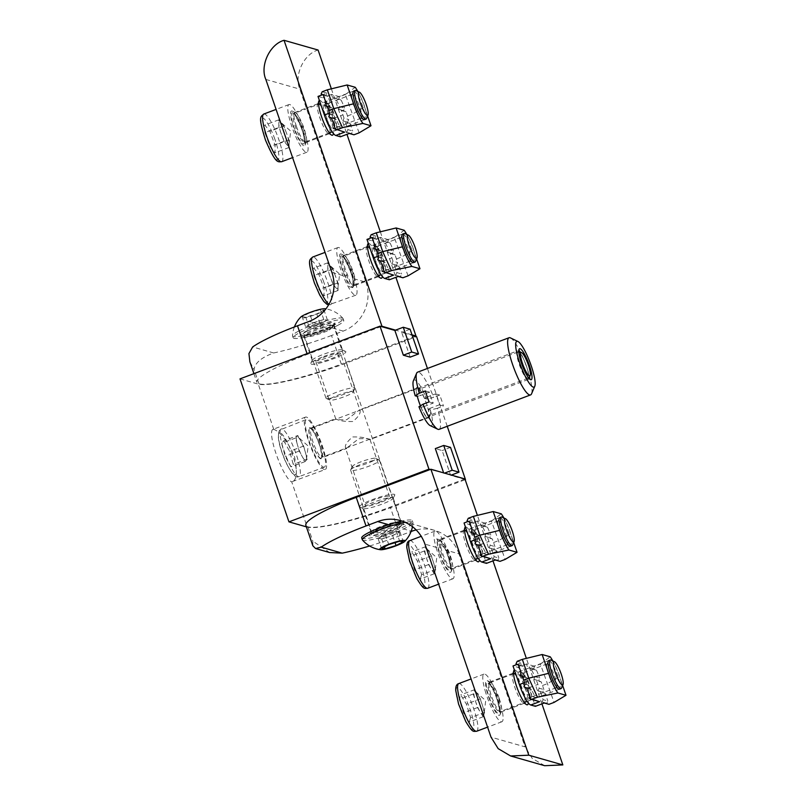 <?xml version="1.0" encoding="UTF-8"?>
<svg xmlns="http://www.w3.org/2000/svg" width="806" height="806" viewBox="0 0 806 806"><rect width="100%" height="100%" fill="white"/><g stroke="black" fill="none" stroke-linecap="round" stroke-linejoin="round"><path stroke-width="0.6" stroke-dasharray="4.03 3.02" d="M305.545 417.085L272.871 429.386A27.998 5.652 69.4 0 1 273.768 429.376C279.944 431.492 286.795 440.247 294.301 455.632C297.706 472.104 296.85 480.819 291.712 481.807L325.271 469.495A27.998 5.652 69.4 0 0 321.423 443.25A27.998 5.652 69.4 0 0 306.431 417.075A27.998 5.652 69.4 0 0 305.545 417.085A27.998 5.652 69.4 0 0 309.393 443.33A27.998 5.652 69.4 0 0 324.385 469.505A27.998 5.652 69.4 0 0 325.271 469.495M340.545 353.532A12.987 1.884 161.1 0 0 325.161 356.856A12.987 1.884 161.1 0 0 315.982 361.944A12.987 1.884 161.1 0 0 331.367 358.63A12.987 1.884 161.1 0 0 340.545 353.532L360 410.345L359.547 409.861L346.691 419.735C338.792 419.976 335.145 419.674 335.739 418.818C338.973 420.772 344.696 421.669 352.897 421.508C359.083 416.249 361.3 412.37 359.547 409.861L417.135 387.988A15.908 3.214 69.4 0 0 417.307 396.3M420.44 405.811A15.908 3.214 69.4 0 0 427.845 417.77A15.908 3.214 69.4 0 0 428.349 417.76A15.908 3.214 69.4 0 0 426.162 402.849A15.908 3.214 69.4 0 0 417.639 387.978A15.908 3.214 69.4 0 0 417.135 387.988M369.742 439.643C370.347 438.786 366.69 438.484 358.791 438.726L345.945 448.61C344.192 446.091 346.409 442.212 352.585 436.953C360.786 436.802 366.498 437.698 369.742 439.643L428.349 417.76M321.01 458.181A15.908 3.214 -110.6 0 1 320.506 458.181A15.908 3.214 -110.6 0 1 311.993 443.31A15.908 3.214 -110.6 0 1 309.796 428.399A15.908 3.214 -110.6 0 1 310.31 428.399A15.908 3.214 -110.6 0 1 318.823 443.27A15.908 3.214 -110.6 0 1 321.01 458.181L346.651 448.529L345.482 448.126L364.937 504.929A12.987 1.884 161.1 0 0 380.321 501.614A12.987 1.884 161.1 0 0 389.5 496.516A12.987 1.884 161.1 0 0 374.115 499.841A12.987 1.884 161.1 0 0 364.937 504.929M410.163 357.139L401.67 332.354L412.188 335.356M443.632 472.88L430.203 469.505M465.112 479.469L450.625 475.339L442.141 450.554L435.321 448.61M447.239 426.293L427.442 368.463M239.997 378.88L258.263 384.099A76.368 11.083 161.1 0 0 346.53 362.962L416.531 336.596M306.361 526.842L307.217 527.084A76.368 11.083 161.1 0 0 395.484 505.936L465.183 479.691M315.982 361.944L335.739 418.818M272.871 429.386A27.998 5.652 69.4 0 0 276.73 455.632A27.998 5.652 69.4 0 0 291.712 481.807L307.217 527.084M451.33 475.077L450.625 475.339M444.509 473.132L443.814 473.394M410.073 329.191L401.67 332.354M450.544 447.39L442.141 450.554M528.484 379.294A15.274 3.083 -110.6 0 1 528.202 379.485A15.274 3.083 -110.6 0 1 520.223 367.032A15.274 3.083 -110.6 0 1 517.17 351.094A15.274 3.083 -110.6 0 1 517.442 350.892A15.274 3.083 -110.6 0 1 518.147 350.983A15.274 3.083 -110.6 0 1 525.713 364.1A15.274 3.083 -110.6 0 1 528.686 378.951A15.274 3.083 -110.6 0 1 528.484 379.294M306.139 460.357A12.775 2.579 69.4 0 0 306.471 459.41A12.775 2.579 69.4 0 0 305.444 452.589A12.775 2.579 69.4 0 0 300.709 440.791A12.775 2.579 69.4 0 0 298.059 437.064A12.775 2.579 69.4 0 0 296.679 436.761A12.775 2.579 69.4 0 0 297.374 444.539L295.56 438.011L297.787 435.512L303.63 446.061L307.257 459.108L305.031 461.606L299.177 451.058L297.374 444.539A12.775 2.579 69.4 0 0 302.109 456.337A12.775 2.579 69.4 0 0 306.139 460.357M324.838 466.795A25.46 5.138 -110.6 0 1 324.375 467.117A25.46 5.138 -110.6 0 1 311.076 446.353A25.46 5.138 -110.6 0 1 305.978 419.785A25.46 5.138 -110.6 0 1 306.441 419.463A25.46 5.138 -110.6 0 1 319.74 440.227A25.46 5.138 -110.6 0 1 324.838 466.795M283.783 440.781L289.636 451.33L293.253 464.377L291.026 466.886L285.183 456.337L281.566 443.29L283.783 440.781L297.787 435.512M303.63 446.061L289.636 451.33M295.56 438.011L281.566 443.29M299.177 451.058L285.183 456.337M305.031 461.606L291.026 466.886M307.257 459.108L293.253 464.377M510.47 337.905A30.547 6.166 -110.6 0 1 527.114 368.413A30.547 6.166 -110.6 0 1 531.537 393.852M526.429 366.055A14.004 2.831 69.4 0 0 518.147 351.99A14.004 2.831 69.4 0 0 517.704 352.474A14.004 2.831 69.4 0 0 519.729 364.141A14.004 2.831 69.4 0 0 527.356 378.125A14.004 2.831 69.4 0 0 528.011 378.195A14.004 2.831 69.4 0 0 526.429 366.055M423.916 406.607L433.245 403.091A14.004 2.831 -110.6 0 1 431.059 397.529A14.004 2.831 -110.6 0 1 429.487 392.129L420.158 395.645A14.004 2.831 -110.6 0 1 420.138 388.895A14.004 2.831 -110.6 0 1 420.792 388.966A14.004 2.831 -110.6 0 1 426.243 397.388L435.572 393.872A14.004 2.831 -110.6 0 1 437.759 399.433A14.004 2.831 -110.6 0 1 439.33 404.834L429.991 408.35A14.004 2.831 -110.6 0 1 430.454 414.616A14.004 2.831 -110.6 0 1 430.011 415.1A14.004 2.831 -110.6 0 1 423.916 406.607L420.913 407.302L418.949 406.738M439.109 429.356A30.547 6.166 69.4 0 0 437.386 408.289L443.451 406.012L439.33 404.834M435.572 393.872L439.703 395.051A30.547 6.166 -110.6 0 1 441.718 400.572A30.547 6.166 -110.6 0 1 443.451 406.012M413.367 380.855A24.442 4.937 -110.6 0 1 426.535 399.01L433.638 397.328A30.547 6.166 69.4 0 0 417.579 372.181M426.243 397.388L424.571 398.446L426.535 399.01M424.571 398.446A16.543 3.345 69.4 0 0 417.679 387.474A16.543 3.345 69.4 0 0 417.165 396.34L420.158 395.645M437.386 408.289L430.293 409.972L428.318 409.408L429.991 408.35M430.293 409.972A24.442 4.937 -110.6 0 1 430.213 425.608M420.913 407.302A16.543 3.345 69.4 0 0 429.094 417.78A16.543 3.345 69.4 0 0 428.318 409.408M439.703 395.051L433.638 397.328M425.367 390.95L429.487 392.129M433.245 403.091L429.114 401.912M302.391 129.655A18.588 3.758 69.4 0 0 292.256 111.097A18.588 3.758 69.4 0 0 293.495 127.116A18.588 3.758 69.4 0 0 305.071 145.13A18.588 3.758 69.4 0 0 302.391 129.655M296.447 126.411A16.039 3.234 -110.6 0 1 294.623 112.497A16.039 3.234 -110.6 0 1 295.369 112.588A16.039 3.234 -110.6 0 1 304.114 128.597A16.039 3.234 -110.6 0 1 306.431 141.957A16.039 3.234 -110.6 0 1 305.927 142.511A16.039 3.234 -110.6 0 1 296.447 126.411M319.398 100.448A18.588 3.758 -110.6 0 1 330.389 119.107A18.588 3.758 -110.6 0 1 333.341 133.393M329.916 132.668A16.039 3.234 69.4 0 0 327.448 119.812A16.039 3.234 69.4 0 0 319.156 104.075M318.521 103.722A16.039 3.234 69.4 0 0 317.957 103.712A16.039 3.234 69.4 0 0 317.453 104.266A16.039 3.234 69.4 0 0 319.781 117.626A16.039 3.234 69.4 0 0 328.516 133.645A16.039 3.234 69.4 0 0 329.261 133.725A16.039 3.234 69.4 0 0 329.684 133.343M368.342 243.432A18.588 3.758 -110.6 0 1 379.344 262.091A18.588 3.758 -110.6 0 1 382.296 276.367M378.87 275.642A16.039 3.234 69.4 0 0 376.402 262.796A16.039 3.234 69.4 0 0 368.11 247.059M367.476 246.707A16.039 3.234 69.4 0 0 366.911 246.686A16.039 3.234 69.4 0 0 366.408 247.251A16.039 3.234 69.4 0 0 368.725 260.6A16.039 3.234 69.4 0 0 377.47 276.619A16.039 3.234 69.4 0 0 378.216 276.71A16.039 3.234 69.4 0 0 378.629 276.327M351.345 272.63A18.588 3.758 69.4 0 0 341.21 254.071A18.588 3.758 69.4 0 0 342.449 270.091A18.588 3.758 69.4 0 0 344.756 276.126L349.169 286.684L352.696 287.651L353.109 278.513A18.588 3.758 69.4 0 0 351.345 272.63M354.59 276.66L354.146 285.213L353.219 286.12L350.63 283.228L347.386 274.594A16.039 3.234 -110.6 0 1 345.391 269.395A16.039 3.234 -110.6 0 1 343.578 255.472A16.039 3.234 -110.6 0 1 344.323 255.562A16.039 3.234 -110.6 0 1 353.068 271.582A16.039 3.234 -110.6 0 1 354.59 276.66L353.109 278.513L365.954 282.181L299.862 89.154C293.767 75.482 303.781 53.952 318.078 50.022M322.511 328.052L333.573 324.788L334.006 326.007L329.352 330.007A16.039 2.327 -18.9 0 1 323.125 332.626A16.039 2.327 -18.9 0 1 304.587 337.059A16.039 2.327 -18.9 0 1 304.396 336.989A16.039 2.327 -18.9 0 1 304.114 336.727A16.039 2.327 -18.9 0 1 315.458 330.43A16.039 2.327 -18.9 0 1 322.511 328.052L322.209 325.11A18.588 2.7 161.1 0 0 314.028 327.881A18.588 2.7 161.1 0 0 301.212 335.477A18.588 2.7 161.1 0 0 322.914 330.42A18.588 2.7 161.1 0 0 330.138 327.377L335.084 323.176L332.193 321.967L322.209 325.11L309.161 321.382M342.147 349.824A16.039 2.327 161.1 0 0 323.609 354.267A16.039 2.327 161.1 0 0 312.325 360.171A16.039 2.327 161.1 0 0 312.275 360.554A16.039 2.327 161.1 0 0 312.748 360.897A16.039 2.327 161.1 0 0 331.286 356.454A16.039 2.327 161.1 0 0 342.621 350.167A16.039 2.327 161.1 0 0 342.349 349.895A16.039 2.327 161.1 0 0 342.147 349.824M323.821 356.474A18.588 2.7 -18.9 0 1 345.532 351.416A18.588 2.7 -18.9 0 1 332.707 359.013A18.588 2.7 -18.9 0 1 310.743 363.325A18.588 2.7 -18.9 0 1 323.821 356.474M412.007 334.843L395.555 330.148M331.367 88.831L346.943 134.33M380.321 231.816L395.897 277.314M381.248 326.521L307.288 354.378A71.281 10.347 161.1 0 0 256.892 382.336A71.281 10.347 161.1 0 0 258.968 383.837A71.281 10.347 161.1 0 0 341.311 364.09L331.518 335.498L343.185 331.105A38.184 36.985 -74.1 0 0 365.954 282.181M415.281 336.243L341.311 364.09M331.518 335.498A71.281 10.347 -18.9 0 1 273.687 352.968C261.557 357.37 255.008 362.871 254.051 369.48L249.88 361.854M343.185 331.105L330.138 327.377L329.352 330.007M331.921 272.458L344.756 276.126L347.386 274.594M404.975 233.528A15.274 3.083 -110.6 0 1 412.632 246.908A15.274 3.083 -110.6 0 1 415.503 261.507M335.397 275.944A12.775 2.579 69.4 0 0 330.279 265.92A12.775 2.579 69.4 0 0 329.553 265.144A12.775 2.579 69.4 0 0 327.79 266.615A12.775 2.579 69.4 0 0 330.4 277.324A12.775 2.579 69.4 0 0 335.508 287.349L332.979 284.246L327.83 270.413L327.75 262.806L332.818 269.033L337.966 282.856L338.046 290.462L335.508 287.349A12.775 2.579 69.4 0 0 337.966 287.48A12.775 2.579 69.4 0 0 338.006 286.664A12.775 2.579 69.4 0 0 335.397 275.944M351.869 269.98A25.46 5.138 -110.6 0 1 355.869 295.187A25.46 5.138 -110.6 0 1 341.925 272.75A25.46 5.138 -110.6 0 1 337.926 247.543A25.46 5.138 -110.6 0 1 351.869 269.98M313.826 275.692L313.746 268.086L318.823 274.302L323.972 288.125L324.042 295.731L318.975 289.515L313.826 275.692L327.83 270.413M327.75 262.806L313.746 268.086M332.979 284.246L318.975 289.515M338.046 290.462L324.042 295.731M337.966 282.856L323.972 288.125M332.818 269.033L318.823 274.302M332.404 397.6A12.453 1.803 161.1 0 0 329.755 400.108A12.453 1.803 161.1 0 0 338.308 398.718A12.453 1.803 161.1 0 0 350.237 394.134A12.453 1.803 161.1 0 0 353.058 392.129A12.453 1.803 161.1 0 0 345.976 392.562A12.453 1.803 161.1 0 0 332.404 397.6M351.356 391.101A15.274 2.217 -18.9 0 1 336.717 396.723A15.274 2.217 -18.9 0 1 326.229 398.426A15.274 2.217 -18.9 0 1 325.967 398.174A15.274 2.217 -18.9 0 1 329.473 395.353A15.274 2.217 -18.9 0 1 345.129 389.439A15.274 2.217 -18.9 0 1 354.862 388.28A15.274 2.217 -18.9 0 1 354.811 388.643A15.274 2.217 -18.9 0 1 351.356 391.101M323.78 321.916A10.186 1.481 161.1 0 0 325.926 320.496A10.186 1.481 161.1 0 0 325.594 319.77A10.186 1.481 161.1 0 0 318.299 321.191A10.186 1.481 161.1 0 0 309.192 324.747A10.186 1.481 161.1 0 0 307.288 326.873A10.186 1.481 161.1 0 0 307.368 326.893L305.545 326.652L312.839 322.853L323.77 319.529L327.417 320.012L320.133 323.81L309.192 327.135L307.368 326.893A10.186 1.481 161.1 0 0 314.662 325.473A10.186 1.481 161.1 0 0 323.78 321.916M298.704 331.054A26.729 3.879 -18.9 0 1 334.419 318.702A26.729 3.879 -18.9 0 1 343.024 318.481A26.729 3.879 -18.9 0 1 343.144 318.672A26.729 3.879 -18.9 0 1 336.999 323.609A26.729 3.879 -18.9 0 1 301.283 335.971A26.729 3.879 -18.9 0 1 292.568 335.991A26.729 3.879 -18.9 0 1 292.538 335.77A26.729 3.879 -18.9 0 1 298.704 331.054M325.06 308.748A13.37 1.944 -18.9 0 1 320.184 312.738A13.37 1.944 -18.9 0 1 304.809 317.735A13.37 1.944 -18.9 0 1 300.769 317.06M337.623 325.423A26.729 3.879 -18.9 0 1 310.219 335.78A26.729 3.879 -18.9 0 1 293.183 337.805A26.729 3.879 -18.9 0 1 299.328 332.868A26.729 3.879 -18.9 0 1 326.722 322.511A26.729 3.879 -18.9 0 1 343.759 320.486A26.729 3.879 -18.9 0 1 337.623 325.423M309.444 312.94L320.375 309.615L324.032 310.098L316.738 313.897L305.796 317.221L302.149 316.738L309.444 312.94L312.839 322.853M323.77 319.529L320.375 309.615M305.545 326.652L302.149 316.738M309.192 327.135L305.796 317.221M320.133 323.81L316.738 313.897M327.417 320.012L324.032 310.098M383.062 273.889A15.274 3.083 69.4 0 0 384.029 273.355A15.274 3.083 69.4 0 0 381.047 258.504A15.274 3.083 69.4 0 0 373.49 245.377A15.274 3.083 69.4 0 0 373.269 245.296A15.274 3.083 69.4 0 0 374.508 258.545A15.274 3.083 69.4 0 0 383.062 273.889M376.422 246.797A12.725 2.569 -110.6 0 1 376.604 246.868A12.725 2.569 -110.6 0 1 382.9 257.809A12.725 2.569 -110.6 0 1 385.379 270.181A12.725 2.569 -110.6 0 1 384.986 270.625A12.725 2.569 -110.6 0 1 384.573 270.625A12.725 2.569 -110.6 0 1 377.762 258.736A12.725 2.569 -110.6 0 1 376.009 246.797A12.725 2.569 -110.6 0 1 376.422 246.797M403.131 234.052A15.274 3.083 -110.6 0 1 411.685 249.386A15.274 3.083 -110.6 0 1 412.924 262.645M409.78 261.144A12.725 2.569 69.4 0 0 410.183 261.134A12.725 2.569 69.4 0 0 408.43 249.205A12.725 2.569 69.4 0 0 401.62 237.307A12.725 2.569 69.4 0 0 401.217 237.317A12.725 2.569 69.4 0 0 400.814 237.75A12.725 2.569 69.4 0 0 403.292 250.132A12.725 2.569 69.4 0 0 409.589 261.063A12.725 2.569 69.4 0 0 409.78 261.144M393.006 261.184L391.787 263.794L394.305 264.993L399 266.333L396.481 265.134L397.69 262.524L393.006 261.184L391.857 257.849A20.362 4.111 69.4 0 0 390.265 253.517L395.011 254.877A34.96 7.063 -110.6 0 1 396.471 258.948L397.69 262.524M408.048 275.843L394.336 237.488L404.209 230.274M402.909 277.778L400.391 276.569L401.61 273.959L396.915 272.619L394.305 264.993M399 266.333L401.61 273.959M416.601 258.938L413.508 249.91A22.911 4.624 69.4 0 0 406.768 234.385M376.211 249.507L380.895 250.847L382.205 254.656A20.362 4.111 69.4 0 0 383.606 258.504L378.87 257.144M380.895 250.847L378.377 249.638L379.586 247.029L374.901 245.699M372.291 238.072L376.976 239.412L379.586 247.029M376.976 239.412L374.77 238.354L375.838 236.067L371.516 237.699M366.972 239.412L371.596 240.732A20.362 4.111 -110.6 0 1 382.991 261.184L391.857 257.849M389.358 279.773L382.991 261.184M396.915 272.619L395.706 275.229L398.224 276.438M375.838 236.067L371.153 234.727M388.502 239.684L380.462 237.397L381.389 240.248L390.164 243.17L387.716 242.052L388.502 239.684L394.336 237.488M395.011 254.877L392.421 253.648L393.53 251.009L388.623 249.608A20.362 4.111 69.4 0 0 384.361 241.518M388.623 249.608L387.605 252.278L390.265 253.517M380.341 261.003L385.218 262.403A20.362 4.111 69.4 0 0 389.369 270.463L383.666 268.841M385.218 262.403L382.518 261.144L383.606 258.504M393.6 275.118L388.955 273.305L389.369 270.463M390.164 243.17A34.96 7.063 -110.6 0 1 393.53 251.009M381.389 240.248L387.716 242.052M392.421 253.648L387.605 252.278M396.481 265.134L391.787 263.794M400.391 276.569L395.706 275.229M382.729 271.521L388.955 273.305M378.377 249.638L373.692 248.308M382.518 261.144L377.722 259.774M370.085 237.014L374.77 238.354M356.02 90.544A15.274 3.083 -110.6 0 1 363.677 103.934A15.274 3.083 -110.6 0 1 366.549 118.522M286.442 132.96A12.775 2.579 69.4 0 0 281.334 122.935A12.775 2.579 69.4 0 0 280.599 122.159A12.775 2.579 69.4 0 0 278.836 123.63A12.775 2.579 69.4 0 0 281.445 134.35A12.775 2.579 69.4 0 0 286.553 144.375L284.024 141.262L278.876 127.439L278.795 119.832L283.863 126.048L289.011 139.871L289.092 147.478L286.553 144.375A12.775 2.579 69.4 0 0 289.011 144.506A12.775 2.579 69.4 0 0 289.052 143.68A12.775 2.579 69.4 0 0 286.442 132.96M302.915 127.005A25.46 5.138 -110.6 0 1 306.915 152.213A25.46 5.138 -110.6 0 1 292.971 129.766A25.46 5.138 -110.6 0 1 288.971 104.558A25.46 5.138 -110.6 0 1 302.915 127.005M264.872 132.708L264.791 125.101L269.869 131.318L275.017 145.151L275.088 152.757L270.02 146.531L264.872 132.708L278.876 127.439M278.795 119.832L264.791 125.101M284.024 141.262L270.02 146.531M289.092 147.478L275.088 152.757M289.011 139.871L275.017 145.151M283.863 126.048L269.869 131.318M334.107 130.904A15.274 3.083 69.4 0 0 335.074 130.371A15.274 3.083 69.4 0 0 332.102 115.52A15.274 3.083 69.4 0 0 324.536 102.402A15.274 3.083 69.4 0 0 324.314 102.312A15.274 3.083 69.4 0 0 325.553 115.57A15.274 3.083 69.4 0 0 334.107 130.904M327.468 103.813A12.725 2.569 -110.6 0 1 327.649 103.893A12.725 2.569 -110.6 0 1 333.946 114.825A12.725 2.569 -110.6 0 1 336.424 127.197A12.725 2.569 -110.6 0 1 336.031 127.64A12.725 2.569 -110.6 0 1 335.628 127.65A12.725 2.569 -110.6 0 1 328.808 115.752A12.725 2.569 -110.6 0 1 327.055 103.823A12.725 2.569 -110.6 0 1 327.468 103.813M354.187 91.068A15.274 3.083 -110.6 0 1 362.73 106.412A15.274 3.083 -110.6 0 1 363.969 119.661M360.826 118.16A12.725 2.569 69.4 0 0 361.229 118.16A12.725 2.569 69.4 0 0 359.476 106.221A12.725 2.569 69.4 0 0 352.665 94.332A12.725 2.569 69.4 0 0 352.262 94.332A12.725 2.569 69.4 0 0 351.859 94.776A12.725 2.569 69.4 0 0 354.338 107.148A12.725 2.569 69.4 0 0 360.635 118.089A12.725 2.569 69.4 0 0 360.826 118.16M344.051 118.2L342.832 120.809L345.351 122.018L350.046 123.358L347.527 122.149L348.736 119.54L344.051 118.2L342.903 114.865A20.362 4.111 69.4 0 0 341.311 110.543L346.066 111.893A34.96 7.063 -110.6 0 1 347.517 115.963L348.736 119.54M359.093 132.859L345.381 94.514L355.255 87.29M353.955 134.793L351.436 133.584L352.655 130.975L347.97 129.645L345.351 122.018M350.046 123.358L352.655 130.975M367.647 115.963L364.554 106.926A22.911 4.624 69.4 0 0 357.814 91.41M327.256 106.523L331.941 107.863L333.251 111.681A20.362 4.111 69.4 0 0 334.651 115.52L329.916 114.17M331.941 107.863L329.422 106.664L330.641 104.055L325.946 102.715M323.337 95.088L328.022 96.428L330.641 104.055M328.022 96.428L325.825 95.37L326.883 93.093L322.561 94.715M318.017 96.428L322.642 97.748A20.362 4.111 -110.6 0 1 334.037 118.21L342.903 114.865M340.404 136.788L334.037 118.21M347.97 129.645L346.751 132.255L349.27 133.453M326.883 93.093L322.199 91.753M339.548 96.71L331.508 94.413L332.445 97.264L341.21 100.196L338.762 99.067L339.548 96.71L345.381 94.514M346.066 111.893L343.467 110.674L344.575 108.034L339.669 106.634A20.362 4.111 69.4 0 0 335.407 98.534M339.669 106.634L338.651 109.294L341.311 110.543M331.387 118.029L336.263 119.419A20.362 4.111 69.4 0 0 340.414 127.489L334.712 125.857M336.263 119.419L333.563 118.16L334.651 115.52M344.646 132.134L340.001 130.32L340.414 127.489M341.21 100.196A34.96 7.063 -110.6 0 1 344.575 108.034M332.445 97.264L338.762 99.067M343.467 110.674L338.651 109.294M347.527 122.149L342.832 120.809M351.436 133.584L346.751 132.255M333.775 128.547L340.001 130.32M329.422 106.664L324.737 105.324M333.563 118.16L328.767 116.799M321.131 94.03L325.825 95.37M488.496 696.656A18.588 3.758 69.4 0 0 500.073 714.67A18.588 3.758 69.4 0 0 497.383 699.195A18.588 3.758 69.4 0 0 487.257 680.637A18.588 3.758 69.4 0 0 488.496 696.656M499.105 698.137A16.039 3.234 -110.6 0 1 501.433 711.497A16.039 3.234 -110.6 0 1 500.929 712.051A16.039 3.234 -110.6 0 1 491.438 695.951A16.039 3.234 -110.6 0 1 489.625 682.037A16.039 3.234 -110.6 0 1 490.37 682.118A16.039 3.234 -110.6 0 1 499.105 698.137M514.389 669.988A18.588 3.758 -110.6 0 1 525.381 688.646A18.588 3.758 -110.6 0 1 528.333 702.933M513.523 673.262A16.039 3.234 69.4 0 0 512.959 673.252A16.039 3.234 69.4 0 0 512.455 673.806A16.039 3.234 69.4 0 0 514.772 687.165A16.039 3.234 69.4 0 0 523.517 703.185A16.039 3.234 69.4 0 0 524.263 703.265A16.039 3.234 69.4 0 0 524.676 702.882M524.918 702.207A16.039 3.234 69.4 0 0 522.439 689.352A16.039 3.234 69.4 0 0 514.147 673.615M465.435 527.013A18.588 3.758 -110.6 0 1 476.437 545.672A18.588 3.758 -110.6 0 1 479.379 559.948M464.568 530.288A16.039 3.234 69.4 0 0 464.004 530.267A16.039 3.234 69.4 0 0 463.5 530.832A16.039 3.234 69.4 0 0 465.818 544.181A16.039 3.234 69.4 0 0 474.563 560.2A16.039 3.234 69.4 0 0 475.308 560.291A16.039 3.234 69.4 0 0 475.721 559.908M475.963 559.223A16.039 3.234 69.4 0 0 473.495 546.377A16.039 3.234 69.4 0 0 465.193 530.64M439.542 553.672A18.588 3.758 69.4 0 0 451.118 571.686A18.588 3.758 69.4 0 0 448.428 556.211A18.588 3.758 69.4 0 0 446.121 550.176L436.681 538.871L437.769 547.798A18.588 3.758 69.4 0 0 439.542 553.672M440.953 547.899L439.482 539.708L448.166 549.954A16.039 3.234 -110.6 0 1 450.151 555.163A16.039 3.234 -110.6 0 1 452.478 568.512A16.039 3.234 -110.6 0 1 451.975 569.076A16.039 3.234 -110.6 0 1 442.484 552.966A16.039 3.234 -110.6 0 1 440.953 547.899L437.769 547.798L424.933 544.131M396.26 525.411C400.814 523.698 402.496 522.772 401.307 522.61C399.423 521.895 395.464 522.177 389.419 523.457A16.039 2.327 161.1 0 0 382.356 525.844A16.039 2.327 161.1 0 0 371.072 531.748A16.039 2.327 161.1 0 0 371.022 532.131A16.039 2.327 161.1 0 0 371.495 532.474A16.039 2.327 161.1 0 0 390.023 528.031A16.039 2.327 161.1 0 0 396.26 525.411L398.678 527.547A18.588 2.7 -18.9 0 1 391.454 530.59A18.588 2.7 -18.9 0 1 369.491 534.902A18.588 2.7 -18.9 0 1 382.568 528.051A18.588 2.7 -18.9 0 1 390.749 525.29L404.259 524.424L398.678 527.547L411.221 531.134M392.734 497.574A16.039 2.327 -18.9 0 1 393.207 497.906A16.039 2.327 -18.9 0 1 393.157 498.289A16.039 2.327 -18.9 0 1 381.873 504.203A16.039 2.327 -18.9 0 1 363.335 508.636A16.039 2.327 -18.9 0 1 363.133 508.566A16.039 2.327 -18.9 0 1 362.861 508.304A16.039 2.327 -18.9 0 1 374.196 502.007A16.039 2.327 -18.9 0 1 392.734 497.574M381.661 501.987A18.588 2.7 161.1 0 0 394.739 495.146A18.588 2.7 161.1 0 0 372.775 499.458A18.588 2.7 161.1 0 0 359.95 507.055A18.588 2.7 161.1 0 0 381.661 501.987M393.207 497.906L401.307 522.61M541.934 703.87L526.358 658.371M492.99 560.885L477.404 515.397M464.931 478.955L390.265 507.075A71.281 10.347 -18.9 0 1 307.912 526.822A71.281 10.347 -18.9 0 1 305.847 525.311M369.632 545.984A71.281 10.347 161.1 0 0 400.058 535.668L411.08 531.527M448.166 549.954L446.121 550.176L458.967 553.843L525.049 746.87L491.015 737.147M544.665 765.7L532.212 758.375L525.049 746.87M458.967 553.843A38.184 36.985 -74.1 0 0 434.444 530.308A38.184 36.985 -74.1 0 0 416.158 529.925M312.859 545.793L312.829 541.169L329.624 552.533M388.643 524.686L390.749 525.29L389.419 523.457M502.067 517.109A15.274 3.083 -110.6 0 1 510.994 534.217A15.274 3.083 -110.6 0 1 512.596 545.078M426.424 557.792A12.775 2.579 69.4 0 0 431.381 569.177A12.775 2.579 69.4 0 0 434.938 571.595A12.775 2.579 69.4 0 0 435.059 571.061A12.775 2.579 69.4 0 0 433.547 562.638A12.775 2.579 69.4 0 0 428.601 551.254L431.432 555.858L435.663 569.419L434.212 573.781L428.54 564.573L424.309 551.012L425.759 546.649L428.601 551.254A12.775 2.579 69.4 0 0 426.646 548.715A12.775 2.579 69.4 0 0 425.034 548.826A12.775 2.579 69.4 0 0 426.424 557.792M436.892 550.115A25.46 5.138 -110.6 0 1 435.018 531.114A25.46 5.138 -110.6 0 1 451.088 559.767A25.46 5.138 -110.6 0 1 452.962 578.768A25.46 5.138 -110.6 0 1 436.892 550.115M421.669 574.688L420.218 579.051L414.536 569.842L410.304 556.281L411.755 551.919L417.437 561.127L421.669 574.688L435.663 569.419M434.212 573.781L420.218 579.051M431.432 555.858L417.437 561.127M425.759 546.649L411.755 551.919M424.309 551.012L410.304 556.281M428.54 564.573L414.536 569.842M519.316 671.851A15.274 3.083 69.4 0 0 520.555 685.11A15.274 3.083 69.4 0 0 529.099 700.444A15.274 3.083 69.4 0 0 530.066 699.91A15.274 3.083 69.4 0 0 527.094 685.06A15.274 3.083 69.4 0 0 519.538 671.942A15.274 3.083 69.4 0 0 519.316 671.851M530.62 697.19A12.725 2.569 -110.6 0 1 523.809 685.291A12.725 2.569 -110.6 0 1 522.056 673.363A12.725 2.569 -110.6 0 1 522.459 673.353A12.725 2.569 -110.6 0 1 522.651 673.433A12.725 2.569 -110.6 0 1 528.948 684.365A12.725 2.569 -110.6 0 1 531.426 696.737A12.725 2.569 -110.6 0 1 531.023 697.18A12.725 2.569 -110.6 0 1 530.62 697.19M547.667 663.872A12.725 2.569 69.4 0 0 547.254 663.872A12.725 2.569 69.4 0 0 546.861 664.315A12.725 2.569 69.4 0 0 549.339 676.687A12.725 2.569 69.4 0 0 555.636 687.629A12.725 2.569 69.4 0 0 555.818 687.699A12.725 2.569 69.4 0 0 556.231 687.699A12.725 2.569 69.4 0 0 554.478 675.76A12.725 2.569 69.4 0 0 547.667 663.872M548.957 704.333L546.75 703.275L547.818 700.998L543.123 699.658L540.514 692.032L545.199 693.372L547.818 700.998M545.199 693.372L542.68 692.163L543.899 689.553L539.214 688.223L537.904 684.405A20.362 4.111 69.4 0 0 536.504 680.566L541.239 681.916A34.96 7.063 -110.6 0 1 542.509 685.503L543.899 689.553M541.239 681.916L538.65 680.697L539.768 678.058L534.892 676.667A20.362 4.111 69.4 0 0 530.731 668.597L536.443 670.229L533.643 668.95L534.539 666.25L540.383 664.053L554.085 702.399M552.815 660.95A22.911 4.624 -110.6 0 1 559.555 676.466L562.648 685.493M549.178 660.608A15.274 3.083 -110.6 0 1 557.732 675.952A15.274 3.083 -110.6 0 1 558.971 689.201M517.089 664.436L521.885 662.633L517.19 661.293M540.383 664.053L550.256 656.83M534.539 666.25L526.509 663.953L527.416 667.167L530.731 668.597M526.509 663.953L517.643 667.287L513.009 665.968M517.643 667.287A20.362 4.111 -110.6 0 1 529.038 687.75L535.406 706.328M539.214 688.223L537.995 690.833L540.514 692.032M543.123 699.658L542.065 701.945L544.272 702.993M522.419 676.546L527.104 677.876L528.242 681.221A20.362 4.111 69.4 0 0 529.834 685.543L525.089 684.183M527.104 677.876L524.585 676.677L525.794 674.068L521.109 672.728M518.5 665.101L523.185 666.441L525.794 674.068M523.185 666.441L520.666 665.242L521.885 662.633M539.637 701.673L535.446 700.051L535.748 697.553L529.935 695.89M526.58 688.052L531.476 689.452A20.362 4.111 69.4 0 0 535.748 697.553M531.476 689.452L528.766 688.193L529.834 685.543M534.892 676.667L533.854 679.327L536.504 680.566M536.443 670.229A34.96 7.063 -110.6 0 1 539.768 678.058M535.446 700.051L529.119 698.248M523.95 686.813L528.766 688.193M519.9 675.337L524.585 676.677M515.981 663.902L520.666 665.242M533.643 668.95L527.416 667.167M537.995 690.833L542.68 692.163M533.854 679.327L538.65 680.697M546.75 703.275L542.065 701.945M551.012 660.084A15.274 3.083 -110.6 0 1 559.948 677.191A15.274 3.083 -110.6 0 1 561.55 688.062M475.379 700.767A12.775 2.579 69.4 0 0 480.326 712.161A12.775 2.579 69.4 0 0 483.892 714.579A12.775 2.579 69.4 0 0 484.013 714.045A12.775 2.579 69.4 0 0 482.502 705.623A12.775 2.579 69.4 0 0 477.555 694.238L480.386 698.832L484.618 712.403L483.167 716.756L477.495 707.557L473.263 693.986L474.714 689.634L477.555 694.238A12.775 2.579 69.4 0 0 475.6 691.699A12.775 2.579 69.4 0 0 473.988 691.81A12.775 2.579 69.4 0 0 475.379 700.767M485.847 693.1A25.46 5.138 -110.6 0 1 483.973 674.098A25.46 5.138 -110.6 0 1 500.042 702.751A25.46 5.138 -110.6 0 1 501.916 721.753A25.46 5.138 -110.6 0 1 485.847 693.1M470.623 717.672L469.173 722.035L463.49 712.826L459.259 699.265L460.71 694.903L466.392 704.112L470.623 717.672L484.618 712.403M483.167 716.756L469.173 722.035M480.386 698.832L466.392 704.112M474.714 689.634L460.71 694.903M473.263 693.986L459.259 699.265M477.495 707.557L463.49 712.826M470.361 528.867A15.274 3.083 69.4 0 0 471.601 542.126A15.274 3.083 69.4 0 0 480.154 557.47A15.274 3.083 69.4 0 0 481.122 556.936A15.274 3.083 69.4 0 0 478.139 542.085A15.274 3.083 69.4 0 0 470.583 528.958A15.274 3.083 69.4 0 0 470.361 528.867M481.666 554.206A12.725 2.569 -110.6 0 1 474.855 542.307A12.725 2.569 -110.6 0 1 473.102 530.378A12.725 2.569 -110.6 0 1 473.505 530.378A12.725 2.569 -110.6 0 1 473.696 530.449A12.725 2.569 -110.6 0 1 479.993 541.39A12.725 2.569 -110.6 0 1 482.472 553.762A12.725 2.569 -110.6 0 1 482.069 554.206A12.725 2.569 -110.6 0 1 481.666 554.206M498.713 520.888A12.725 2.569 69.4 0 0 498.299 520.888A12.725 2.569 69.4 0 0 497.906 521.331A12.725 2.569 69.4 0 0 500.385 533.713A12.725 2.569 69.4 0 0 506.682 544.644A12.725 2.569 69.4 0 0 506.863 544.715A12.725 2.569 69.4 0 0 507.276 544.715A12.725 2.569 69.4 0 0 505.523 532.786A12.725 2.569 69.4 0 0 498.713 520.888M500.002 561.349L497.796 560.301L498.864 558.014L494.169 556.674L491.559 549.047L496.254 550.387L498.864 558.014M496.254 550.387L493.725 549.188L494.944 546.579L490.26 545.239L488.95 541.42A20.362 4.111 69.4 0 0 487.549 537.582L492.285 538.932A34.96 7.063 -110.6 0 1 493.554 542.529L494.944 546.579M492.285 538.932L489.695 537.713L490.814 535.073L485.937 533.683A20.362 4.111 69.4 0 0 481.787 525.623L487.489 527.245L484.698 525.965L485.595 523.265L491.428 521.069L505.14 559.414M503.861 517.966A22.911 4.624 -110.6 0 1 510.601 533.491L513.694 542.519M500.224 517.623A15.274 3.083 -110.6 0 1 508.777 532.968A15.274 3.083 -110.6 0 1 510.017 546.226M468.135 521.452L472.931 519.648L468.236 518.308M491.428 521.069L501.302 513.845M485.595 523.265L477.555 520.968L478.462 524.182L481.787 525.623M477.555 520.968L468.689 524.313L464.065 522.983M468.689 524.313A20.362 4.111 -110.6 0 1 480.084 544.765L486.451 563.354M490.26 545.239L489.041 547.848L491.559 549.047M494.169 556.674L493.111 558.961L495.317 560.009M473.465 533.562L478.149 534.902L479.288 538.237A20.362 4.111 69.4 0 0 480.89 542.559L476.134 541.209M478.149 534.902L475.631 533.693L476.84 531.083L472.155 529.754M469.545 522.127L474.23 523.467L476.84 531.083M474.23 523.467L471.712 522.258L472.931 519.648M490.693 558.689L486.492 557.067L486.794 554.568L480.981 552.906M477.626 545.068L482.532 546.468A20.362 4.111 69.4 0 0 486.794 554.568M482.532 546.468L479.812 545.209L480.89 542.559M485.937 533.683L484.9 536.343L487.549 537.582M487.489 527.245A34.96 7.063 -110.6 0 1 490.814 535.073M486.492 557.067L480.164 555.263M474.996 543.838L479.812 545.209M470.946 532.363L475.631 533.693M467.027 520.918L471.712 522.258M484.698 525.965L478.462 524.182M489.041 547.848L493.725 549.188M484.9 536.343L489.695 537.713M497.796 560.301L493.111 558.961M373.077 460.861A12.453 1.803 -18.9 0 1 359.516 465.898A12.453 1.803 -18.9 0 1 352.424 466.331A12.453 1.803 -18.9 0 1 355.245 464.327A12.453 1.803 -18.9 0 1 367.173 459.742A12.453 1.803 -18.9 0 1 375.727 458.352A12.453 1.803 -18.9 0 1 373.077 460.861M354.126 467.359A15.274 2.217 161.1 0 0 350.67 469.827A15.274 2.217 161.1 0 0 350.62 470.18A15.274 2.217 161.1 0 0 360.353 469.021A15.274 2.217 161.1 0 0 376.009 463.107A15.274 2.217 161.1 0 0 379.515 460.286A15.274 2.217 161.1 0 0 379.253 460.035A15.274 2.217 161.1 0 0 368.765 461.737A15.274 2.217 161.1 0 0 354.126 467.359M381.701 536.554A10.186 1.481 -18.9 0 1 390.819 532.998A10.186 1.481 -18.9 0 1 398.114 531.577A10.186 1.481 -18.9 0 1 398.194 531.587A10.186 1.481 -18.9 0 1 396.29 533.713A10.186 1.481 -18.9 0 1 387.182 537.27L392.653 535.617L399.937 531.819L396.29 531.335L385.349 534.65L378.064 538.448L381.712 538.932L387.182 537.27A10.186 1.481 -18.9 0 1 379.888 538.69A10.186 1.481 -18.9 0 1 379.555 537.965A10.186 1.481 -18.9 0 1 381.701 536.554M362.458 539.99A26.729 3.879 161.1 0 0 371.062 539.768A26.729 3.879 161.1 0 0 406.778 527.406A26.729 3.879 161.1 0 0 412.944 522.701A26.729 3.879 161.1 0 0 412.914 522.469A26.729 3.879 161.1 0 0 404.199 522.49M361.723 537.975A26.729 3.879 161.1 0 0 378.76 535.95A26.729 3.879 161.1 0 0 406.153 525.593A26.729 3.879 161.1 0 0 412.299 520.656A26.729 3.879 161.1 0 0 401.872 521.039M396.29 531.335L399.685 541.249M399.937 531.819L403.332 541.733M392.653 535.617L395.061 542.65M381.712 538.932L384.412 546.821M378.064 538.448L381.46 548.362M385.349 534.65L388.744 544.564M273.768 429.376L258.263 384.099M395.484 505.936L346.53 362.962M280.78 429.276A25.46 5.138 69.4 0 0 285.878 455.843A25.46 5.138 69.4 0 0 299.177 476.608A25.46 5.138 69.4 0 0 299.63 476.275A25.46 5.138 69.4 0 0 294.543 449.708A25.46 5.138 69.4 0 0 281.234 428.953A25.46 5.138 69.4 0 0 280.78 429.276M295.701 474.512A22.407 4.524 -110.6 0 1 284.024 457.627A22.407 4.524 -110.6 0 1 279.108 433.154A22.407 4.524 -110.6 0 1 290.785 450.04A22.407 4.524 -110.6 0 1 295.701 474.512M309.282 428.016A16.543 3.345 -110.6 0 1 317.907 440.489A16.543 3.345 -110.6 0 1 321.534 458.564A16.543 3.345 -110.6 0 1 312.909 446.091A16.543 3.345 -110.6 0 1 309.282 428.016M322.229 456.952A15.274 3.083 69.4 0 0 319.176 441.013A15.274 3.083 69.4 0 0 311.197 428.56A15.274 3.083 69.4 0 0 310.915 428.752A15.274 3.083 69.4 0 0 313.977 444.69A15.274 3.083 69.4 0 0 321.957 457.143A15.274 3.083 69.4 0 0 322.229 456.952M273.687 352.968L252.661 346.963M265.839 79.441L299.862 89.154M307.036 353.643L307.288 354.378M258.968 383.837L254.051 369.48M328.969 304.235A25.46 5.138 69.4 0 0 330.672 304.678A25.46 5.138 69.4 0 0 326.672 279.47A25.46 5.138 69.4 0 0 312.728 257.033M323.277 280.69A22.407 4.524 -110.6 0 1 326.712 302.895A22.407 4.524 -110.6 0 1 314.521 283.128A22.407 4.524 -110.6 0 1 311.076 260.912A22.407 4.524 -110.6 0 1 323.277 280.69M343.668 272.267A16.543 3.345 -110.6 0 1 341.119 255.865A16.543 3.345 -110.6 0 1 350.126 270.463A16.543 3.345 -110.6 0 1 352.675 286.865A16.543 3.345 -110.6 0 1 343.668 272.267M351.043 270.101A15.274 3.083 69.4 0 0 342.681 256.63A15.274 3.083 69.4 0 0 345.079 271.753A15.274 3.083 69.4 0 0 353.441 285.223A15.274 3.083 69.4 0 0 351.043 270.101M306.623 331.447A16.543 2.398 -18.9 0 1 328.727 323.8A16.543 2.398 -18.9 0 1 330.329 326.843A16.543 2.398 -18.9 0 1 308.214 334.49A16.543 2.398 -18.9 0 1 306.623 331.447M329.825 328.213A15.274 2.217 161.1 0 0 333.331 325.392A15.274 2.217 161.1 0 0 323.599 326.551A15.274 2.217 161.1 0 0 307.942 332.465A15.274 2.217 161.1 0 0 304.426 335.286A15.274 2.217 161.1 0 0 314.169 334.127A15.274 2.217 161.1 0 0 329.825 328.213M396.471 258.948L401.6 257.013L413.508 249.91M378.477 256.066L382.205 254.656M380.462 237.397L371.596 240.732M281.717 161.694A25.46 5.138 69.4 0 0 277.717 136.496A25.46 5.138 69.4 0 0 263.774 114.049M274.322 137.715A22.407 4.524 -110.6 0 1 277.758 159.92A22.407 4.524 -110.6 0 1 265.567 140.143A22.407 4.524 -110.6 0 1 262.131 117.938A22.407 4.524 -110.6 0 1 274.322 137.715M294.714 129.282A16.543 3.345 -110.6 0 1 292.175 112.88A16.543 3.345 -110.6 0 1 301.172 127.489A16.543 3.345 -110.6 0 1 303.721 143.891A16.543 3.345 -110.6 0 1 294.714 129.282M302.099 127.116A15.274 3.083 69.4 0 0 293.727 113.646A15.274 3.083 69.4 0 0 296.124 128.769A15.274 3.083 69.4 0 0 304.497 142.239A15.274 3.083 69.4 0 0 302.099 127.116M347.517 115.963L352.645 114.029L364.554 106.926M329.523 113.082L333.251 111.681M331.508 94.413L322.642 97.748M400.058 535.668L390.265 507.075M307.912 526.822L312.829 541.169M427.754 588.259A25.46 5.138 69.4 0 0 425.89 569.258A25.46 5.138 69.4 0 0 409.821 540.604M409.74 561.238A22.407 4.524 -110.6 0 1 409.569 544.896A22.407 4.524 -110.6 0 1 422.233 569.731A22.407 4.524 -110.6 0 1 422.404 586.083A22.407 4.524 -110.6 0 1 409.74 561.238M448.599 558.084A16.543 3.345 -110.6 0 1 448.73 570.154A16.543 3.345 -110.6 0 1 439.371 551.808A16.543 3.345 -110.6 0 1 439.25 539.728A16.543 3.345 -110.6 0 1 448.599 558.084M440.892 551.606A15.274 3.083 69.4 0 0 450.534 568.794A15.274 3.083 69.4 0 0 449.416 557.399A15.274 3.083 69.4 0 0 439.774 540.211A15.274 3.083 69.4 0 0 440.892 551.606M542.509 685.503L547.647 683.569L559.555 676.466M529.038 687.75L537.904 684.405M524.515 682.622L528.242 681.221M476.709 731.233A25.46 5.138 69.4 0 0 474.835 712.242A25.46 5.138 69.4 0 0 458.765 683.589M458.695 704.222A22.407 4.524 -110.6 0 1 458.523 687.871A22.407 4.524 -110.6 0 1 471.188 712.716A22.407 4.524 -110.6 0 1 471.359 729.057A22.407 4.524 -110.6 0 1 458.695 704.222M497.554 701.059A16.543 3.345 -110.6 0 1 497.685 713.139A16.543 3.345 -110.6 0 1 488.325 694.782A16.543 3.345 -110.6 0 1 488.194 682.712A16.543 3.345 -110.6 0 1 497.554 701.059M489.846 694.591A15.274 3.083 69.4 0 0 499.488 711.779A15.274 3.083 69.4 0 0 498.37 700.384A15.274 3.083 69.4 0 0 488.728 683.186A15.274 3.083 69.4 0 0 489.846 694.591M493.554 542.529L498.692 540.594L510.601 533.491M480.084 544.765L488.95 541.42M475.56 539.637L479.288 538.237M398.859 527.013A16.543 2.398 161.1 0 0 397.267 523.971A16.543 2.398 161.1 0 0 375.153 531.617A16.543 2.398 161.1 0 0 376.755 534.66A16.543 2.398 161.1 0 0 398.859 527.013M375.656 530.257A15.274 2.217 -18.9 0 1 391.313 524.343A15.274 2.217 -18.9 0 1 401.056 523.175A15.274 2.217 -18.9 0 1 397.539 526.006A15.274 2.217 -18.9 0 1 381.883 531.92A15.274 2.217 -18.9 0 1 372.15 533.078A15.274 2.217 -18.9 0 1 375.656 530.257M370.055 439.713L389.5 496.516M309.796 428.399L335.437 418.747M324.375 467.117L299.177 476.608C297.112 477.636 294.815 476.548 292.286 473.324C287.944 466.875 284.911 460.982 283.188 455.652C278.332 443.401 277.153 434.877 279.632 430.072L306.441 419.463M528.202 379.485L321.735 457.304L320.627 448.579C318.088 437.9 310.592 426.616 310.925 428.58L517.442 350.892M306.471 459.41L308.174 446.01L298.059 437.064M518.792 351.285L518.147 350.983M528.968 378.296L528.686 378.951M517.704 352.474L519.064 349.31M518.147 351.99L420.138 388.895M420.792 388.966L417.679 387.474M528.011 378.195L430.011 415.1M527.356 378.125L530.469 379.616M430.454 414.616L429.094 417.78M295.369 112.588L292.256 111.097M317.453 104.266L318.813 101.093M366.408 247.251L367.768 244.077M344.323 255.562L341.21 254.071M304.396 336.989L301.212 335.477M342.349 349.895L345.532 351.416M304.114 336.727L312.275 360.554M317.957 103.712L294.623 112.497M366.911 246.686L343.578 255.472M253.92 373.641L256.892 382.336M378.216 276.71L353.219 286.12M329.261 133.725L305.927 142.511M334.077 325.211L342.621 350.167M312.325 360.171L310.743 363.325M334.006 326.007L335.084 323.176M354.146 285.213L352.696 287.651M377.47 276.619L380.583 278.11M328.516 133.645L331.629 135.136M306.431 141.957L305.071 145.13M355.869 295.187L328.606 304.89M378.276 275.874L353.219 285.374C353.562 287.48 353.743 279.128 350.106 270.473C345.442 260.237 342.882 255.633 342.409 256.661L367.516 247.281M337.966 287.48L339.658 274.09L329.553 265.144M413.418 262.645L381.137 274.796M337.926 247.543L325.05 252.389M402.647 234.052L369.42 246.565M325.967 398.174L304.043 334.822C300.789 336.273 321.1 332.122 330.148 326.904L333.352 324.788L354.862 388.28M329.755 400.108L326.229 398.426M307.288 326.873L318.37 328.838L325.926 320.496M294.402 326.954A28.754 28.754 0 0 0 292.538 335.77M293.183 337.805L292.568 335.991M343.759 320.486L343.144 318.672M343.024 318.481A28.754 28.754 0 0 0 325.916 308.879M353.058 392.129L354.811 388.643M376.604 246.868L373.49 245.377M385.379 270.181L384.029 273.355M410.183 261.134L384.986 270.625M401.217 237.317L376.009 246.797M409.589 261.063L412.702 262.555M400.814 237.75L402.174 234.586M329.322 132.889L304.275 142.4C304.608 144.496 304.789 136.143 301.152 127.489C296.487 117.253 293.928 112.649 293.455 113.676L318.561 104.296M289.011 144.506L290.704 131.106L280.599 122.159M364.463 119.661L332.193 131.811M306.915 152.213L292.598 157.603M288.971 104.558L276.095 109.404M353.693 91.068L320.466 103.581M327.649 103.893L324.536 102.402M336.424 127.197L335.074 130.371M361.229 118.16L336.031 127.64M352.262 94.332L327.055 103.823M360.635 118.089L363.748 119.58M351.859 94.776L353.219 91.602M501.433 711.497L500.073 714.67M523.517 703.185L526.62 704.676M474.563 560.2L477.676 561.691M452.478 568.512L451.118 571.686M371.072 531.748L369.491 534.902M393.157 498.289L394.739 495.146M524.263 703.265L500.929 712.051M475.308 560.291L451.975 569.076M434.444 530.308L400.421 520.585M464.004 530.267L439.008 539.677M512.959 673.252L489.625 682.037M371.022 532.131L362.861 508.304M363.133 508.566L359.95 507.055M401.65 522.751L404.259 524.424M439.482 539.708L436.681 538.871M463.5 530.832L464.861 527.658M512.455 673.806L513.805 670.632M490.37 682.118L487.257 680.637M464.609 530.862L439.502 540.242C440.338 539.768 446.413 549.924 448.549 558.024C450.544 566.396 451.138 570.033 450.312 568.955L475.369 559.445M426.646 548.715L436.751 557.671L435.059 571.061M499.74 517.633L466.513 530.136M435.018 531.114L421.216 536.312M452.962 578.768L438.635 584.159M510.5 546.216L478.23 558.367M555.636 687.629L558.749 689.12M546.861 664.315L548.211 661.142M547.254 663.872L522.056 673.363M556.231 687.699L531.023 697.18M522.651 673.433L519.538 671.942M531.426 696.737L530.066 699.91M513.553 673.836L488.456 683.216C489.292 682.753 495.368 692.908 497.504 700.998C499.498 709.371 500.083 713.018 499.267 711.94L524.323 702.429M475.6 691.699L485.706 700.646L484.013 714.045M548.695 660.608L515.467 673.121M483.973 674.098L471.097 678.944M501.916 721.753L487.59 727.143M559.455 689.201L527.184 701.351M506.682 544.644L509.795 546.136M497.906 521.331L499.257 518.157M498.299 520.888L473.102 530.378M507.276 544.715L482.069 554.206M473.696 530.449L470.583 528.958M482.472 553.762L481.122 556.936M359.496 496.123L372.13 533.683L375.334 531.557C384.2 526.52 403.846 522.228 401.438 523.648L388.099 485.363M352.424 466.331L350.67 469.827M379.555 537.965L387.112 529.633L398.194 531.587M350.62 470.18L359.254 495.398M412.471 526.661A28.754 28.754 0 0 0 412.944 522.701M412.299 520.656L412.914 522.469M379.515 460.286L387.847 484.628M375.727 458.352L379.253 460.035"/><path stroke-width="1.21" d="M417.307 396.3A15.908 3.214 69.4 0 0 420.44 405.811M403.343 355.194L410.163 357.139L418.556 353.975L410.073 329.191L403.262 327.246L394.859 330.41L403.343 355.194L411.745 352.031L418.556 353.975M394.859 330.41L379.999 326.168L239.997 378.88L288.951 521.865L306.361 526.842M430.203 469.505L428.953 469.152L379.999 326.168M443.723 445.446L452.206 470.23L459.027 472.175L450.544 447.39L443.723 445.446L435.321 448.61L443.632 472.88M465.485 479.58L447.239 426.293M427.442 368.463L416.531 336.596L412.188 335.356M428.953 469.152L288.951 521.865M459.027 472.175L451.33 475.077M452.206 470.23L444.509 473.132M403.262 327.246L411.745 352.031M520.797 352.726A12.453 2.519 69.4 0 0 523.537 366.327A12.453 2.519 69.4 0 0 530.026 375.707A12.453 2.519 69.4 0 0 530.187 375.435A12.453 2.519 69.4 0 0 527.769 363.335A12.453 2.519 69.4 0 0 521.603 352.635A12.453 2.519 69.4 0 0 520.797 352.726M519.568 362.549A24.442 4.937 69.4 0 0 534.791 386.235A24.442 4.937 69.4 0 0 531.255 365.884A24.442 4.937 69.4 0 0 517.936 341.482A24.442 4.937 69.4 0 0 519.568 362.549M534.791 386.235L531.537 393.852A30.547 6.166 -110.6 0 1 530.58 394.91A30.547 6.166 -110.6 0 1 512.505 364.241A30.547 6.166 -110.6 0 1 509.049 337.734A30.547 6.166 -110.6 0 1 510.47 337.905L517.936 341.482M521.452 363.083A16.543 3.345 -110.6 0 1 519.064 349.31A16.543 3.345 -110.6 0 1 529.371 365.35A16.543 3.345 -110.6 0 1 530.469 379.616A16.543 3.345 -110.6 0 1 521.452 363.083M423.049 404.199A30.547 6.166 69.4 0 0 437.688 429.185L430.213 425.608A24.442 4.937 -110.6 0 1 418.949 406.738L423.049 404.199L429.114 401.912A30.547 6.166 -110.6 0 1 427.099 396.391A30.547 6.166 -110.6 0 1 425.367 390.95L419.301 393.237L415.191 395.776L417.165 396.34M437.688 429.185A30.547 6.166 69.4 0 0 439.109 429.356L530.58 394.91M415.191 395.776A24.442 4.937 -110.6 0 1 413.367 380.855L416.621 373.238A30.547 6.166 69.4 0 0 419.301 393.237M509.049 337.734L417.579 372.181A30.547 6.166 69.4 0 0 416.621 373.238M333.341 133.393A18.588 3.758 -110.6 0 1 331.629 135.136A18.588 3.758 -110.6 0 1 321.503 116.568A18.588 3.758 -110.6 0 1 318.813 101.093A18.588 3.758 -110.6 0 1 319.398 100.448M319.156 104.075A16.039 3.234 69.4 0 0 318.521 103.722M382.296 276.367A18.588 3.758 -110.6 0 1 380.583 278.11A18.588 3.758 -110.6 0 1 370.458 259.552A18.588 3.758 -110.6 0 1 367.768 244.077A18.588 3.758 -110.6 0 1 368.342 243.432M368.11 247.059A16.039 3.234 69.4 0 0 367.476 246.707M331.367 88.831L318.078 50.022L284.044 40.3L381.953 326.259L381.248 326.521M395.897 277.314L415.977 335.981L412.007 334.843M395.555 330.148L381.953 326.259M346.943 134.33L380.321 231.816M415.977 335.981L415.281 336.243M253.92 373.641L249.88 361.854L248.933 353.582L252.661 346.963A71.281 10.347 -18.9 0 1 297.495 325.785L309.161 321.382A38.184 36.985 105.9 0 0 331.921 272.458L265.839 79.441C259.744 65.76 269.758 44.239 284.044 40.3M378.629 276.327A16.039 3.234 69.4 0 0 378.87 275.642M329.684 133.343A16.039 3.234 69.4 0 0 329.916 132.668M409.801 247.442A12.453 2.519 69.4 0 0 417.014 257.98A12.453 2.519 69.4 0 0 414.667 246.092A12.453 2.519 69.4 0 0 408.42 235.181A12.453 2.519 69.4 0 0 409.801 247.442M417.014 257.98L415.503 261.507A15.274 3.083 -110.6 0 1 415.03 262.031A15.274 3.083 -110.6 0 1 406.657 248.57A15.274 3.083 -110.6 0 1 404.259 233.448A15.274 3.083 -110.6 0 1 404.975 233.528L408.42 235.181M294.402 326.954A28.754 28.754 0 0 1 300.769 317.06A13.37 1.944 -18.9 0 1 321.372 309.101A13.37 1.944 -18.9 0 1 325.06 308.748A28.754 28.754 0 0 1 325.916 308.879M385.56 272.821L391.394 270.625L382.729 251.623L376.281 232.803L371.153 234.727L370.085 237.014L372.291 238.072L374.901 245.699L373.692 248.308L376.211 249.507L377.591 253.558A34.96 7.063 -110.6 0 0 378.87 257.144L377.722 259.774L380.341 261.003A34.96 7.063 -110.6 0 0 383.666 268.841L382.729 271.521L393.6 275.118L384.734 278.453L389.358 279.773L398.224 276.438L402.909 277.778L408.048 275.843L419.956 268.741L416.601 258.938M419.956 268.741L411.856 266.423A22.911 4.624 -110.6 0 1 402.557 246.777L396.109 227.957L376.281 232.803M412.924 262.645A15.274 3.083 -110.6 0 1 412.702 262.555A15.274 3.083 -110.6 0 1 405.146 249.437A15.274 3.083 -110.6 0 1 402.174 234.586A15.274 3.083 -110.6 0 1 403.131 234.052M406.768 234.385A22.911 4.624 69.4 0 0 404.209 230.274L396.109 227.957M391.394 270.625L411.856 266.423M384.734 278.453A20.362 4.111 -110.6 0 1 373.329 258.001L366.972 239.412L371.516 237.699M360.846 104.458A12.453 2.519 69.4 0 0 368.06 115.006A12.453 2.519 69.4 0 0 365.712 103.108A12.453 2.519 69.4 0 0 359.466 92.196A12.453 2.519 69.4 0 0 360.846 104.458M368.06 115.006L366.549 118.522A15.274 3.083 -110.6 0 1 366.075 119.056A15.274 3.083 -110.6 0 1 357.703 105.586A15.274 3.083 -110.6 0 1 355.305 90.463A15.274 3.083 -110.6 0 1 356.02 90.544L359.466 92.196M336.606 129.837L342.449 127.64L333.775 108.649L327.327 89.819L322.199 91.753L321.131 94.03L323.337 95.088L325.946 102.715L324.737 105.324L327.256 106.523L328.647 110.573A34.96 7.063 -110.6 0 0 329.916 114.17L328.767 116.799L331.387 118.029A34.96 7.063 -110.6 0 0 334.712 125.857L333.775 128.547L344.646 132.134L335.78 135.468L340.404 136.788L349.27 133.453L353.955 134.793L359.093 132.859L371.002 125.756L367.647 115.963M371.002 125.756L362.901 123.439A22.911 4.624 -110.6 0 1 353.602 103.803L347.154 84.973L327.327 89.819M363.969 119.661A15.274 3.083 -110.6 0 1 363.748 119.58A15.274 3.083 -110.6 0 1 356.192 106.452A15.274 3.083 -110.6 0 1 353.219 91.602A15.274 3.083 -110.6 0 1 354.187 91.068M357.814 91.41A22.911 4.624 69.4 0 0 355.255 87.29L347.154 84.973M342.449 127.64L362.901 123.439M335.78 135.468A20.362 4.111 -110.6 0 1 324.385 115.016L318.017 96.428L322.561 94.715M528.333 702.933A18.588 3.758 -110.6 0 1 526.62 704.676A18.588 3.758 -110.6 0 1 516.495 686.108A18.588 3.758 -110.6 0 1 513.805 670.632A18.588 3.758 -110.6 0 1 514.389 669.988M524.676 702.882A16.039 3.234 69.4 0 0 524.918 702.207M479.379 559.948A18.588 3.758 -110.6 0 1 477.676 561.691A18.588 3.758 -110.6 0 1 467.54 543.133A18.588 3.758 -110.6 0 1 464.861 527.658A18.588 3.758 -110.6 0 1 465.435 527.013M475.721 559.908A16.039 3.234 69.4 0 0 475.963 559.223M366.025 525.955A71.281 10.347 161.1 0 0 321.191 547.143L315.609 548.533L312.859 545.793L305.847 525.311A71.281 10.347 -18.9 0 1 356.232 497.352L366.025 525.955L377.692 521.563A38.184 36.985 105.9 0 1 400.421 520.585A38.184 36.985 105.9 0 1 424.933 544.131L491.015 737.147L498.179 748.653L510.631 755.978L528.807 755.202L562.84 764.924L541.934 703.87M526.358 658.371L492.99 560.885M477.404 515.397L464.931 478.955L430.908 469.243L356.232 497.352M528.807 755.202L430.908 469.243M315.609 548.533L329.624 552.533L342.218 553.148A71.281 10.347 161.1 0 0 369.632 545.984M411.08 531.527L411.725 531.275L411.221 531.134M562.84 764.924L544.665 765.7L510.631 755.978M416.158 529.925A38.184 36.985 -74.1 0 0 411.725 531.275M465.193 530.64A16.039 3.234 69.4 0 0 464.568 530.288M514.147 673.615A16.039 3.234 69.4 0 0 513.523 673.262M512.797 532.706A12.453 2.519 69.4 0 0 505.513 518.762A12.453 2.519 69.4 0 0 505.846 527.98A12.453 2.519 69.4 0 0 514.097 541.561A12.453 2.519 69.4 0 0 512.797 532.706M514.097 541.561L512.596 545.078A15.274 3.083 -110.6 0 1 512.112 545.612A15.274 3.083 -110.6 0 1 502.47 528.424A15.274 3.083 -110.6 0 1 501.352 517.019A15.274 3.083 -110.6 0 1 502.067 517.109L505.513 518.762M558.971 689.201A15.274 3.083 -110.6 0 1 558.749 689.12A15.274 3.083 -110.6 0 1 551.183 675.992A15.274 3.083 -110.6 0 1 548.211 661.142A15.274 3.083 -110.6 0 1 549.178 660.608M522.328 659.358L542.146 654.512L548.594 673.342L528.776 678.189L522.328 659.358L517.19 661.293L515.981 663.902L518.5 665.101L521.109 672.728L519.9 675.337L522.419 676.546L523.638 680.113L528.776 678.189L537.441 697.18L557.893 692.979L566.003 695.296L554.085 702.399L548.957 704.333L544.272 702.993L535.406 706.328L530.771 705.008A20.362 4.111 -110.6 0 1 519.376 684.556L524.515 682.622M562.648 685.493L566.003 695.296M548.594 673.342A22.911 4.624 69.4 0 0 557.893 692.979M542.146 654.512L550.256 656.83A22.911 4.624 -110.6 0 1 552.815 660.95M519.376 684.556L513.009 665.968L517.089 664.436M523.638 680.113A34.96 7.063 -110.6 0 0 525.089 684.183L523.95 686.813L526.58 688.052A34.96 7.063 -110.6 0 0 529.935 695.89L529.119 698.248L531.607 699.376L537.441 697.18M531.607 699.376L539.637 701.673L530.771 705.008M561.752 675.68A12.453 2.519 69.4 0 0 554.468 661.736A12.453 2.519 69.4 0 0 554.8 670.965A12.453 2.519 69.4 0 0 563.051 684.546A12.453 2.519 69.4 0 0 561.752 675.68M563.051 684.546L561.55 688.062A15.274 3.083 -110.6 0 1 561.067 688.596A15.274 3.083 -110.6 0 1 551.425 671.398A15.274 3.083 -110.6 0 1 550.307 660.003A15.274 3.083 -110.6 0 1 551.012 660.084L554.468 661.736M510.017 546.226A15.274 3.083 -110.6 0 1 509.795 546.136A15.274 3.083 -110.6 0 1 502.239 533.008A15.274 3.083 -110.6 0 1 499.257 518.157A15.274 3.083 -110.6 0 1 500.224 517.623M473.374 516.374L493.201 511.538L499.639 530.358L479.822 535.204L473.374 516.374L468.236 518.308L467.027 520.918L469.545 522.127L472.155 529.754L470.946 532.363L473.465 533.562L474.684 537.139L479.822 535.204L488.486 554.196L508.939 550.004L517.049 552.312L505.14 559.414L500.002 561.349L495.317 560.009L486.451 563.354L481.827 562.034A20.362 4.111 -110.6 0 1 470.422 541.572L475.56 539.637M513.694 542.519L517.049 552.312M499.639 530.358A22.911 4.624 69.4 0 0 508.939 550.004M493.201 511.538L501.302 513.845A22.911 4.624 -110.6 0 1 503.861 517.966M470.422 541.572L464.065 522.983L468.135 521.452M474.684 537.139A34.96 7.063 -110.6 0 0 476.134 541.209L474.996 543.838L477.626 545.068A34.96 7.063 -110.6 0 0 480.981 552.906L480.164 555.263L482.653 556.392L488.486 554.196M482.653 556.392L490.693 558.689L481.827 562.034M384.109 549.37A13.37 1.944 161.1 0 0 404.713 541.4A13.37 1.944 161.1 0 0 400.683 540.725A13.37 1.944 161.1 0 0 385.298 545.722A13.37 1.944 161.1 0 0 380.432 549.712A13.37 1.944 161.1 0 0 384.109 549.37M401.872 521.039A26.729 3.879 161.1 0 0 367.858 533.038A26.729 3.879 161.1 0 0 361.723 537.975L362.337 539.788A26.729 3.879 161.1 0 0 362.458 539.99A28.754 28.754 0 0 0 380.432 549.712M404.199 522.49A26.729 3.879 161.1 0 0 368.483 534.852A26.729 3.879 161.1 0 0 362.337 539.788M403.332 541.733L399.685 541.249L388.744 544.564L381.46 548.362L385.107 548.846L396.038 545.531L403.332 541.733M395.061 542.65L396.038 545.531M384.412 546.821L385.107 548.846M297.495 325.785L307.036 353.643M325.05 252.389L312.728 257.033A25.46 5.138 69.4 0 0 316.728 282.231A25.46 5.138 69.4 0 0 328.969 304.235M377.591 253.558L382.729 251.623L402.557 246.777M373.329 258.001L378.477 256.066M267.773 139.257A25.46 5.138 69.4 0 0 281.717 161.694C277.788 161.764 276.085 164.565 265.506 140.153C257.95 115.913 260.479 117.142 263.774 114.049A25.46 5.138 69.4 0 0 267.773 139.257M328.647 110.573L333.775 108.649L353.602 103.803M324.385 115.016L329.523 113.082M388.643 524.686L377.692 521.563M321.191 547.143L342.218 553.148M409.821 540.604A25.46 5.138 69.4 0 0 411.685 559.606A25.46 5.138 69.4 0 0 427.754 588.259C423.926 588.451 423.765 589.77 416.833 578.607L409.619 561.097L406.798 547.617C406.577 543.526 407.574 541.189 409.821 540.604L421.216 536.312M458.765 683.589A25.46 5.138 69.4 0 0 460.639 702.58A25.46 5.138 69.4 0 0 476.709 731.233C472.88 731.435 472.719 732.755 465.787 721.592L458.574 704.071L455.753 690.601C455.521 686.51 456.528 684.173 458.765 683.589L471.097 678.944M521.603 352.635L518.792 351.285M530.187 375.435L528.968 378.296M328.606 304.89L326.843 304.245L323.77 301.404L319.74 295.026L314.461 283.138C306.905 258.887 309.433 260.126 312.728 257.033M415.03 262.031L413.418 262.645M381.137 274.796L378.276 275.874M404.259 233.448L402.647 234.052M369.42 246.565L367.516 247.281M366.075 119.056L364.463 119.661M332.193 131.811L329.322 132.889M292.598 157.603L281.717 161.694M276.095 109.404L263.774 114.049M355.305 90.463L353.693 91.068M320.466 103.581L318.561 104.296M501.352 517.019L499.74 517.633M466.513 530.136L464.609 530.862M438.635 584.159L427.754 588.259M512.112 545.612L510.5 546.216M478.23 558.367L475.369 559.445M550.307 660.003L548.695 660.608M515.467 673.121L513.553 673.836M487.59 727.143L476.709 731.233M561.067 688.596L559.455 689.201M527.184 701.351L524.323 702.429M359.254 495.398L359.496 496.123M404.713 541.4A28.754 28.754 0 0 0 412.471 526.661M387.847 484.628L388.099 485.363"/></g></svg>
